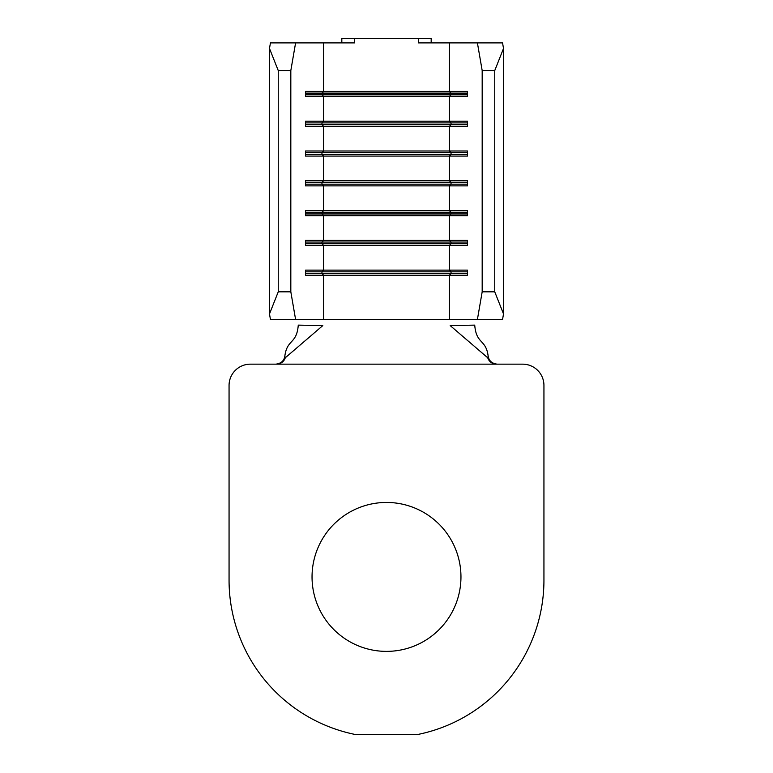 <?xml version="1.0" encoding="UTF-8"?>
<svg xmlns="http://www.w3.org/2000/svg" width="773" height="773" viewBox="0 0 773 773"><rect width="100%" height="100%" fill="white"/><g stroke="black" fill="none" stroke-linecap="round" stroke-linejoin="round"><path stroke-width="1.16" d="M460.959 576.909A74.459 74.459 0 0 0 386.5 502.45A74.459 74.459 0 0 0 312.041 576.909A74.459 74.459 0 0 0 386.5 651.378A74.459 74.459 0 0 0 460.959 576.909M482.178 291.827L494.749 291.827L503.513 313.935L502.556 319.481L477.405 319.481L482.178 291.827L482.178 70.565L477.405 42.901L418.415 42.901L418.415 38.65L431.179 38.65L431.179 42.901M477.405 42.901L502.556 42.901L503.513 48.457L494.749 70.565L482.178 70.565M270.444 42.901L295.595 42.901L290.822 70.565L278.251 70.565L269.487 48.457L270.444 42.901M341.821 42.901L341.821 38.65L354.585 38.65L354.585 42.901L295.595 42.901M477.405 319.481L450.669 319.481M323.626 42.901L323.626 91.417L321.954 93.118L451.046 93.118L449.374 91.417L467.51 91.417L467.51 96.519L305.49 96.519L305.49 91.417L449.374 91.417L449.374 42.901M305.49 93.118L321.954 93.118L321.954 94.818L323.626 96.519L323.626 121.197L321.954 122.897L451.046 122.897L449.374 121.197L467.51 121.197L467.51 126.308L305.49 126.308L305.49 121.197L449.374 121.197L449.374 96.519L451.046 94.818L467.51 94.818M305.49 122.897L321.954 122.897L321.954 124.598L323.626 126.308L323.626 150.986L321.954 152.687L451.046 152.687L449.374 150.986L467.51 150.986L467.51 156.088L305.49 156.088L305.49 150.986L449.374 150.986L449.374 126.308L451.046 124.598L467.51 124.598M305.49 152.687L321.954 152.687L321.954 154.387L323.626 156.088L323.626 180.766L321.954 182.467L451.046 182.467L449.374 180.766L467.51 180.766L467.51 185.878L305.49 185.878L305.49 180.766L449.374 180.766L449.374 156.088L451.046 154.387L467.51 154.387M305.49 182.467L321.954 182.467L321.954 184.177L323.626 185.878L323.626 210.556L321.954 212.256L451.046 212.256L449.374 210.556L467.51 210.556L467.51 215.657L305.49 215.657L305.49 210.556L449.374 210.556L449.374 185.878L451.046 184.177L467.51 184.177M305.49 212.256L321.954 212.256L321.954 213.957L323.626 215.657L323.626 240.335L321.954 242.046L451.046 242.046L449.374 240.335L467.51 240.335L467.51 245.447L305.49 245.447L305.49 240.335L449.374 240.335L449.374 215.657L451.046 213.957L467.51 213.957M305.49 242.046L321.954 242.046L321.954 243.746L323.626 245.447L323.626 270.125L321.954 271.825L451.046 271.825L449.374 270.125L467.51 270.125L467.51 275.227L305.49 275.227L305.49 270.125L449.374 270.125L449.374 245.447L451.046 243.746L467.51 243.746M354.585 38.65L418.415 38.65M494.749 291.827L494.749 70.565M290.822 291.827L295.595 319.481L270.444 319.481L269.487 313.935L278.251 291.827L290.822 291.827L290.822 70.565M322.331 319.481L295.595 319.481M278.251 291.827L278.251 70.565M269.487 313.935L269.487 48.457M503.513 313.935L503.513 48.457M305.49 94.818L451.046 94.818L451.046 93.118L467.51 93.118M305.49 124.598L451.046 124.598L451.046 122.897L467.51 122.897M305.49 154.387L451.046 154.387L451.046 152.687L467.51 152.687M305.49 184.177L451.046 184.177L451.046 182.467L467.51 182.467M305.49 213.957L451.046 213.957L451.046 212.256L467.51 212.256M305.49 243.746L451.046 243.746L451.046 242.046L467.51 242.046M305.49 271.825L321.954 271.825L321.954 273.526L467.51 273.526M305.49 273.526L321.954 273.526L323.626 275.227L323.626 319.481L449.374 319.481L449.374 275.227L451.046 273.526L451.046 271.825L467.51 271.825M275.855 364.16C281.034 363.532 284.029 360.865 284.831 356.16C287.044 338.922 296.735 344.41 298.272 325.124L322.805 325.597L285.285 357.773C283.875 361.725 281.005 363.851 276.676 364.16L250.336 364.16A21.277 21.277 0 0 0 229.059 385.437L229.059 580.185A157.441 157.441 0 0 0 354.585 734.35L418.415 734.35A157.441 157.441 0 0 0 543.941 580.185L543.941 385.437A21.277 21.277 0 0 0 522.664 364.16L496.324 364.16C491.995 363.851 489.125 361.725 487.715 357.773L450.195 325.597L474.728 325.124C476.265 344.41 485.956 338.922 488.169 356.16C488.961 360.856 491.957 363.523 497.145 364.16M284.831 356.16L285.285 357.773M487.715 357.773L488.169 356.16M276.676 364.16L496.324 364.16"/></g></svg>
